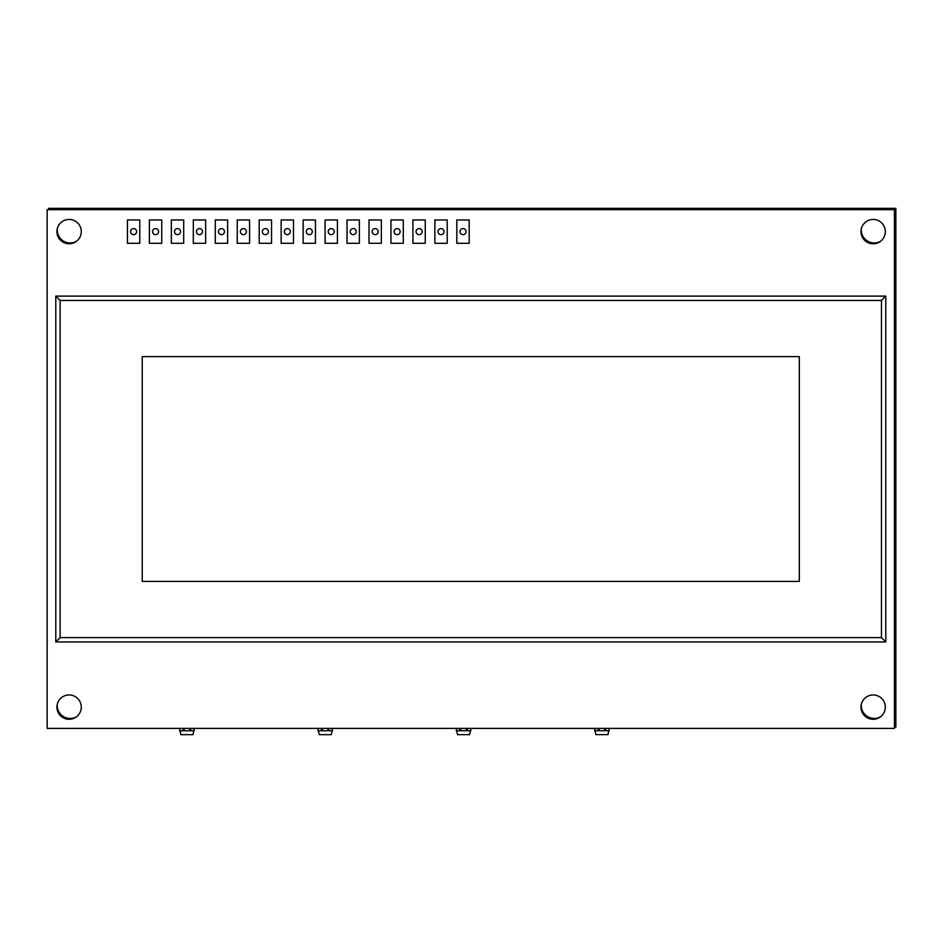 <?xml version="1.0" encoding="UTF-8"?>
<svg xmlns="http://www.w3.org/2000/svg" width="943" height="943" viewBox="0 0 943 943"><rect width="100%" height="100%" fill="white"/><g stroke="black" fill="none" stroke-linecap="round" stroke-linejoin="round"><path stroke-width="1.41" d="M894.424 727.1L895.85 727.1L895.85 208.344L48.6 208.344L48.6 209.664M57.299 704.185A12.966 12.966 0 0 0 76.466 716.821M57.299 228.666A12.966 12.966 0 0 0 76.418 241.361M861.336 704.209A12.966 12.966 0 0 0 880.526 716.81M861.336 228.689A12.966 12.966 0 0 0 880.467 241.349M605.595 730.742L605.807 728.397M594.573 728.397L595.87 734.632L607.964 734.632L609.261 728.397M598.039 728.397L598.239 730.742M604.722 728.397L604.722 730.742M599.111 728.397L599.111 730.742M609.261 730.742L594.573 730.742M467.245 730.766L467.457 728.397M456.223 728.397L457.52 734.656L469.626 734.656L470.922 728.397M459.689 728.397L459.901 730.766M466.384 728.397L466.384 730.766M460.762 728.397L460.762 730.766M470.922 730.766L456.223 730.766M328.918 730.766L329.131 728.397M317.897 728.397L319.194 734.656L331.299 734.656L332.596 728.397M321.363 728.397L321.575 730.766M328.058 728.397L328.058 730.766M322.435 728.397L322.435 730.766M332.596 730.766L317.897 730.766M190.592 730.766L190.804 728.397M179.571 728.397L180.867 734.656L192.973 734.656L194.27 728.397M183.036 728.397L183.248 730.766M189.732 728.397L189.732 730.766M184.109 728.397L184.109 730.766M194.27 730.766L179.571 730.766M394.103 231.624A3.029 3.029 0 0 0 397.121 234.642A3.029 3.029 0 0 0 400.15 231.624A3.029 3.029 0 0 0 397.121 228.595A3.029 3.029 0 0 0 394.103 231.624M152.542 231.624A3.029 3.029 0 0 0 155.571 234.642A3.029 3.029 0 0 0 158.589 231.624A3.029 3.029 0 0 0 155.571 228.595A3.029 3.029 0 0 0 152.542 231.624M174.502 231.624A3.029 3.029 0 0 0 177.532 234.642A3.029 3.029 0 0 0 180.549 231.624A3.029 3.029 0 0 0 177.532 228.595A3.029 3.029 0 0 0 174.502 231.624M196.462 231.624A3.029 3.029 0 0 0 199.48 234.642A3.029 3.029 0 0 0 202.509 231.624A3.029 3.029 0 0 0 199.48 228.595A3.029 3.029 0 0 0 196.462 231.624M218.422 231.624A3.029 3.029 0 0 0 221.44 234.642A3.029 3.029 0 0 0 224.469 231.624A3.029 3.029 0 0 0 221.44 228.595A3.029 3.029 0 0 0 218.422 231.624M130.582 231.624A3.029 3.029 0 0 0 133.611 234.642A3.029 3.029 0 0 0 136.629 231.624A3.029 3.029 0 0 0 133.611 228.595A3.029 3.029 0 0 0 130.582 231.624M350.183 231.624A3.029 3.029 0 0 0 353.201 234.642A3.029 3.029 0 0 0 356.23 231.624A3.029 3.029 0 0 0 353.201 228.595A3.029 3.029 0 0 0 350.183 231.624M240.382 231.624A3.029 3.029 0 0 0 243.4 234.642A3.029 3.029 0 0 0 246.429 231.624A3.029 3.029 0 0 0 243.4 228.595A3.029 3.029 0 0 0 240.382 231.624M284.303 231.624A3.029 3.029 0 0 0 287.32 234.642A3.029 3.029 0 0 0 290.35 231.624A3.029 3.029 0 0 0 287.32 228.595A3.029 3.029 0 0 0 284.303 231.624M416.063 231.624A3.029 3.029 0 0 0 419.081 234.642A3.029 3.029 0 0 0 422.11 231.624A3.029 3.029 0 0 0 419.081 228.595A3.029 3.029 0 0 0 416.063 231.624M306.263 231.624A3.029 3.029 0 0 0 309.28 234.642A3.029 3.029 0 0 0 312.31 231.624A3.029 3.029 0 0 0 309.28 228.595A3.029 3.029 0 0 0 306.263 231.624M459.984 231.624A3.029 3.029 0 0 0 463.001 234.642A3.029 3.029 0 0 0 466.031 231.624A3.029 3.029 0 0 0 463.001 228.595A3.029 3.029 0 0 0 459.984 231.624M372.143 231.624A3.029 3.029 0 0 0 375.161 234.642A3.029 3.029 0 0 0 378.19 231.624A3.029 3.029 0 0 0 375.161 228.595A3.029 3.029 0 0 0 372.143 231.624M262.343 231.624A3.029 3.029 0 0 0 265.36 234.642A3.029 3.029 0 0 0 268.39 231.624A3.029 3.029 0 0 0 265.36 228.595A3.029 3.029 0 0 0 262.343 231.624M328.223 231.624A3.029 3.029 0 0 0 331.241 234.642A3.029 3.029 0 0 0 334.27 231.624A3.029 3.029 0 0 0 331.241 228.595A3.029 3.029 0 0 0 328.223 231.624M438.024 231.624A3.029 3.029 0 0 0 441.041 234.642A3.029 3.029 0 0 0 444.07 231.624A3.029 3.029 0 0 0 441.041 228.595A3.029 3.029 0 0 0 438.024 231.624M69.11 243.789A12.176 12.176 0 0 1 56.934 231.624A12.176 12.176 0 0 1 69.11 219.448A12.176 12.176 0 0 1 81.287 231.624A12.176 12.176 0 0 1 69.11 243.789M873.147 243.789A12.176 12.176 0 0 1 860.983 231.624A12.176 12.176 0 0 1 873.147 219.448A12.176 12.176 0 0 1 885.324 231.624A12.176 12.176 0 0 1 873.147 243.789M69.11 719.297A12.176 12.176 0 0 1 56.934 707.132A12.176 12.176 0 0 1 69.11 694.956A12.176 12.176 0 0 1 81.287 707.132A12.176 12.176 0 0 1 69.11 719.297M873.147 719.297A12.176 12.176 0 0 1 860.983 707.132A12.176 12.176 0 0 1 873.147 694.956A12.176 12.176 0 0 1 885.324 707.132A12.176 12.176 0 0 1 873.147 719.297M47.15 209.664L894.424 209.664L894.424 728.397L47.15 728.397L47.15 209.664M55.79 607.363L55.79 641.947L60.116 637.621L60.116 300.44L55.79 296.114L55.79 641.947L885.772 641.947L885.772 296.114L55.79 296.114M469.178 219.955L469.178 243.294L456.836 243.294L456.836 219.955L469.178 219.955M447.218 219.955L447.218 243.294L434.876 243.294L434.876 219.955L447.218 219.955M425.258 219.955L425.258 243.294L412.916 243.294L412.916 219.955L425.258 219.955M403.298 219.955L403.298 243.294L390.956 243.294L390.956 219.955L403.298 219.955M381.337 219.955L381.337 243.294L368.996 243.294L368.996 219.955L381.337 219.955M359.377 219.955L359.377 243.294L347.036 243.294L347.036 219.955L359.377 219.955M337.417 219.955L337.417 243.294L325.076 243.294L325.076 219.955L337.417 219.955M315.457 219.955L315.457 243.294L303.116 243.294L303.116 219.955L315.457 219.955M293.497 219.955L293.497 243.294L281.155 243.294L281.155 219.955L293.497 219.955M271.537 219.955L271.537 243.294L259.195 243.294L259.195 219.955L271.537 219.955M249.577 219.955L249.577 243.294L237.235 243.294L237.235 219.955L249.577 219.955M227.617 219.955L227.617 243.294L215.275 243.294L215.275 219.955L227.617 219.955M205.657 219.955L205.657 243.294L193.315 243.294L193.315 219.955L205.657 219.955M183.696 219.955L183.696 243.294L171.355 243.294L171.355 219.955L183.696 219.955M161.736 219.955L161.736 243.294L149.395 243.294L149.395 219.955L161.736 219.955M139.776 219.955L139.776 243.294L127.435 243.294L127.435 219.955L139.776 219.955M60.116 300.44L881.446 300.44L885.772 296.114M881.446 300.44L881.446 637.621L885.772 641.947M799.322 356.631L799.322 581.418L142.252 581.418L142.252 356.631L799.322 356.631M881.446 637.621L60.116 637.621"/></g></svg>
